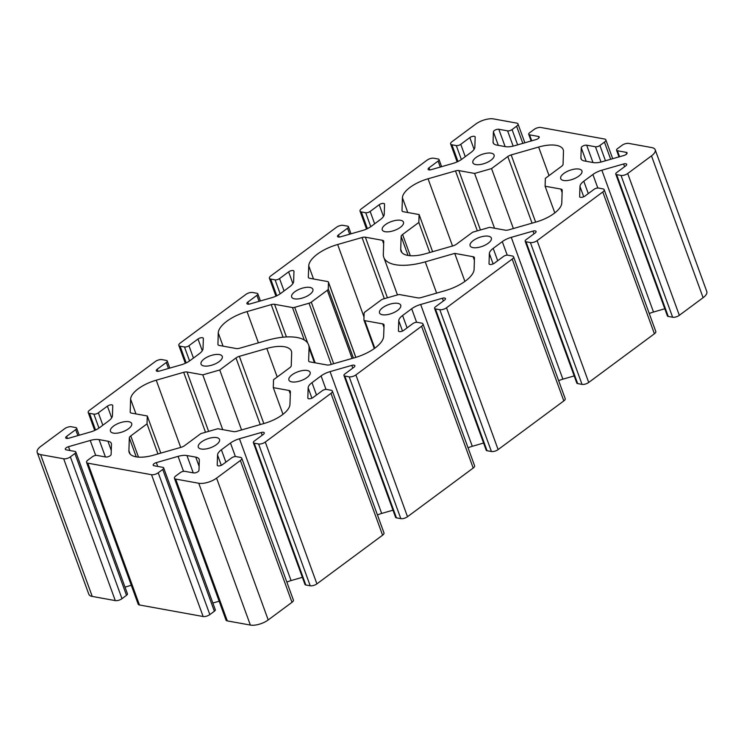 <?xml version="1.0" encoding="UTF-8"?>
<svg xmlns="http://www.w3.org/2000/svg" width="744" height="744" viewBox="0 0 744 744"><rect width="100%" height="100%" fill="white"/><g stroke="black" fill="none" stroke-linecap="round" stroke-linejoin="round"><path stroke-width="1.12" d="M113.358 433.11A11.29 4.697 160 0 1 110.456 431.269A11.29 4.697 160 0 1 116.297 424.378A11.29 4.697 160 0 1 128.758 421.699A11.29 4.697 160 0 1 131.669 423.55A11.29 4.697 160 0 1 125.82 430.432A11.29 4.697 160 0 1 113.358 433.11M203.958 365.983A11.29 4.697 160 0 1 201.057 364.132A11.29 4.697 160 0 1 206.897 357.241A11.29 4.697 160 0 1 219.368 354.562A11.29 4.697 160 0 1 222.27 356.413A11.29 4.697 160 0 1 216.43 363.295A11.29 4.697 160 0 1 203.958 365.983M294.568 298.846A11.29 4.697 160 0 1 291.657 296.996A11.29 4.697 160 0 1 297.507 290.104A11.29 4.697 160 0 1 309.969 287.426A11.29 4.697 160 0 1 312.871 289.276A11.29 4.697 160 0 1 307.03 296.168A11.29 4.697 160 0 1 294.568 298.846M385.169 231.71A11.29 4.697 160 0 1 382.267 229.859A11.29 4.697 160 0 1 388.108 222.968A11.29 4.697 160 0 1 400.57 220.289A11.29 4.697 160 0 1 403.481 222.14A11.29 4.697 160 0 1 397.631 229.031A11.29 4.697 160 0 1 385.169 231.71M475.779 164.573A11.29 4.697 160 0 1 472.868 162.722A11.29 4.697 160 0 1 478.708 155.84A11.29 4.697 160 0 1 491.18 153.162A11.29 4.697 160 0 1 494.081 155.003A11.29 4.697 160 0 1 488.241 161.894A11.29 4.697 160 0 1 475.779 164.573M201.206 449.032A11.29 4.697 160 0 1 198.304 447.181A11.29 4.697 160 0 1 204.144 440.29A11.29 4.697 160 0 1 216.606 437.612A11.29 4.697 160 0 1 219.517 439.462A11.29 4.697 160 0 1 213.677 446.353A11.29 4.697 160 0 1 201.206 449.032M291.815 381.895A11.29 4.697 160 0 1 288.904 380.044A11.29 4.697 160 0 1 294.745 373.163A11.29 4.697 160 0 1 307.216 370.475A11.29 4.697 160 0 1 310.118 372.326A11.29 4.697 160 0 1 304.277 379.217A11.29 4.697 160 0 1 291.815 381.895M382.416 314.759A11.29 4.697 160 0 1 379.514 312.908A11.29 4.697 160 0 1 385.355 306.026A11.29 4.697 160 0 1 397.817 303.347A11.29 4.697 160 0 1 400.718 305.189A11.29 4.697 160 0 1 394.878 312.08A11.29 4.697 160 0 1 382.416 314.759M473.017 247.622A11.29 4.697 160 0 1 470.115 245.771A11.29 4.697 160 0 1 475.955 238.889A11.29 4.697 160 0 1 488.417 236.211A11.29 4.697 160 0 1 491.328 238.052A11.29 4.697 160 0 1 485.488 244.943A11.29 4.697 160 0 1 473.017 247.622M425.568 253.732A26.561 11.058 160 0 1 407.833 255.415A26.561 11.058 160 0 1 400.997 251.072A26.561 11.058 160 0 1 400.718 249.231L401.137 236.462A4.976 2.074 160 0 1 402.578 234.5L418.835 222.456L419.104 214.56L403.332 211.705A4.976 2.074 160 0 1 402.058 210.896A4.976 2.074 160 0 1 402.002 210.552L402.42 197.774A26.561 11.058 160 0 1 428.051 178.783L455.505 170.906A4.976 2.074 160 0 1 458.834 170.59L474.598 173.445L491.551 168.581L507.808 156.528A4.976 2.074 160 0 1 511.175 154.919L538.628 147.042A26.561 11.058 160 0 1 563.199 149.702A26.561 11.058 160 0 1 563.478 151.543L563.059 164.322A4.976 2.074 160 0 1 561.618 166.275L545.361 178.328L545.092 186.214L560.864 189.069A4.976 2.074 160 0 1 562.139 189.887A4.976 2.074 160 0 1 562.194 190.232L561.776 203.01A26.561 11.058 160 0 1 536.145 221.991L508.691 229.877A4.976 2.074 160 0 1 505.362 230.194L489.599 227.339L472.645 232.202L456.388 244.246A4.976 2.074 160 0 1 453.022 245.855L425.568 253.732M563.626 180.485A11.29 4.697 160 0 1 560.716 178.634A11.29 4.697 160 0 1 566.565 171.752A11.29 4.697 160 0 1 579.027 169.074A11.29 4.697 160 0 1 581.929 170.915A11.29 4.697 160 0 1 576.089 177.807A11.29 4.697 160 0 1 563.626 180.485M383.318 254.253A44.817 18.656 -20 0 0 383.792 257.359A44.817 18.656 -20 0 0 395.324 264.687A44.817 18.656 -20 0 0 425.252 261.851L454.714 253.388L473.119 256.727A4.976 2.074 160 0 1 474.393 257.536A4.976 2.074 160 0 1 474.449 257.88L474.123 269.226A29.881 12.434 160 0 1 445.349 290.597L421.169 297.563A4.976 2.074 160 0 1 417.83 297.879L399.909 294.633A3.32 1.386 -20 0 0 397.687 294.847L383.346 298.958A3.32 1.386 -20 0 0 381.105 300.037L365.09 311.903A3.32 1.386 -20 0 0 364.132 313.205L363.909 319.873A3.32 1.386 -20 0 0 363.946 320.106A3.32 1.386 -20 0 0 364.793 320.655L382.723 323.9A4.976 2.074 160 0 1 384.006 324.709A4.976 2.074 160 0 1 384.062 325.063L383.634 336.334A29.881 12.434 160 0 1 354.749 357.687L330.336 364.672A4.976 2.074 160 0 1 327.016 364.978L309.978 361.891A4.976 2.074 160 0 1 308.695 361.082A4.976 2.074 160 0 1 308.639 360.738L309.067 347.932A44.817 18.656 -20 0 0 308.593 344.835A44.817 18.656 -20 0 0 267.133 340.343L239.633 348.229A4.976 2.074 160 0 1 236.313 348.545L219.266 345.458A4.976 2.074 160 0 1 217.983 344.649A4.976 2.074 160 0 1 217.936 344.305L218.262 332.959A29.881 12.434 160 0 1 247.036 311.587L271.216 304.622A4.976 2.074 160 0 1 274.555 304.305L292.476 307.551A3.32 1.386 -20 0 0 294.698 307.337L309.03 303.227A3.32 1.386 -20 0 0 311.28 302.157L327.295 290.281A3.32 1.386 -20 0 0 328.253 288.979L328.476 282.311A3.32 1.386 -20 0 0 328.439 282.078A3.32 1.386 -20 0 0 327.583 281.539L309.662 278.284A4.976 2.074 160 0 1 308.379 277.475A4.976 2.074 160 0 1 308.323 277.121L308.751 265.859A29.881 12.434 160 0 1 337.637 244.506L362.049 237.522A4.976 2.074 160 0 1 365.369 237.206L382.407 240.293A4.976 2.074 160 0 1 383.69 241.103A4.976 2.074 160 0 1 383.746 241.456L383.318 254.253M153.757 455.142A26.561 11.058 160 0 1 136.022 456.825A26.561 11.058 160 0 1 129.186 452.482A26.561 11.058 160 0 1 128.907 450.641L129.326 437.863A4.976 2.074 160 0 1 130.767 435.91L147.024 423.857L147.284 415.97L131.521 413.115A4.976 2.074 160 0 1 130.237 412.297A4.976 2.074 160 0 1 130.191 411.953L130.609 399.184A26.561 11.058 160 0 1 156.24 380.193L183.694 372.307A4.976 2.074 160 0 1 187.014 371.991L202.787 374.855L219.74 369.982L235.997 357.938A4.976 2.074 160 0 1 239.363 356.329L266.817 348.452A26.561 11.058 160 0 1 291.388 351.112A26.561 11.058 160 0 1 291.667 352.954L291.239 365.732A4.976 2.074 160 0 1 289.807 367.685L273.541 379.728L273.281 387.624L289.053 390.479A4.976 2.074 160 0 1 290.327 391.288A4.976 2.074 160 0 1 290.383 391.642L289.955 404.411A26.561 11.058 160 0 1 264.334 423.401L236.88 431.288A4.976 2.074 160 0 1 233.551 431.594L217.787 428.739L200.833 433.613L184.577 445.656A4.976 2.074 160 0 1 181.21 447.265L153.757 455.142M428.981 169.883A3.32 1.386 -20 0 0 431.195 169.669L452.929 163.429A13.28 5.524 -20 0 0 461.912 159.151L470.999 152.408A13.28 5.524 -20 0 0 474.839 147.2L475.174 137.082A3.32 1.386 -20 0 0 475.137 136.85A3.32 1.386 -20 0 0 473.026 136.319A3.32 1.386 -20 0 0 469.817 137.594L460.759 144.308A3.32 1.386 160 0 1 456.295 145.582L451.906 144.792A4.976 2.074 160 0 1 450.622 143.973A4.976 2.074 160 0 1 452.008 141.676L475.788 124.053A13.28 5.524 160 0 1 493.635 118.928L516.699 123.104A4.976 2.074 160 0 1 517.982 123.922A4.976 2.074 160 0 1 516.596 126.22L512.067 129.577A3.32 1.386 160 0 1 507.603 130.86L498.815 129.27A3.32 1.386 -20 0 0 495.392 129.94A3.32 1.386 -20 0 0 493.402 131.855L493.067 141.965A13.28 5.524 -20 0 0 493.207 142.885A13.28 5.524 -20 0 0 496.62 145.061L505.436 146.652A13.28 5.524 -20 0 0 514.309 145.815L536.033 139.574A3.32 1.386 -20 0 0 539.205 136.97A3.32 1.386 -20 0 0 538.349 136.431L529.57 134.841A3.32 1.386 160 0 1 528.714 134.292A3.32 1.386 160 0 1 529.635 132.757L534.164 129.41A4.976 2.074 160 0 1 540.86 127.484L604.547 139.026A4.976 2.074 160 0 1 605.83 139.835A4.976 2.074 160 0 1 604.444 142.132L599.915 145.489A3.32 1.386 160 0 1 595.451 146.773L586.672 145.182A3.32 1.386 -20 0 0 583.24 145.852A3.32 1.386 -20 0 0 581.25 147.768L580.915 157.877A13.28 5.524 -20 0 0 581.055 158.798A13.28 5.524 -20 0 0 584.468 160.974L593.284 162.573A13.28 5.524 -20 0 0 602.156 161.727L623.891 155.487A3.32 1.386 -20 0 0 627.053 152.883A3.32 1.386 -20 0 0 626.197 152.343L617.418 150.753A3.32 1.386 160 0 1 616.562 150.214A3.32 1.386 160 0 1 617.483 148.679L622.012 145.322A4.976 2.074 160 0 1 628.708 143.397L651.763 147.572A13.28 5.524 160 0 1 655.185 149.749A13.28 5.524 160 0 1 651.493 155.877L627.704 173.501A4.976 2.074 160 0 1 621.017 175.426L616.627 174.626A3.32 1.386 160 0 1 615.772 174.087A3.32 1.386 160 0 1 616.692 172.552L625.751 165.838A3.32 1.386 -20 0 0 626.671 164.303A3.32 1.386 -20 0 0 623.602 163.978L601.868 170.209A13.28 5.524 -20 0 0 592.894 174.496L583.798 181.229A13.28 5.524 -20 0 0 579.967 186.446L579.632 196.555A3.32 1.386 -20 0 0 579.669 196.788A3.32 1.386 -20 0 0 580.515 197.327A3.32 1.386 -20 0 0 584.979 196.053L594.038 189.339A3.32 1.386 160 0 1 598.501 188.055L602.891 188.855A4.976 2.074 160 0 1 604.174 189.664A4.976 2.074 160 0 1 602.789 191.971L537.103 240.638A4.976 2.074 160 0 1 530.407 242.563L526.017 241.763A3.32 1.386 160 0 1 525.162 241.223A3.32 1.386 160 0 1 526.092 239.689L535.15 232.974A3.32 1.386 -20 0 0 536.071 231.44A3.32 1.386 -20 0 0 533.002 231.105L511.268 237.345A13.28 5.524 -20 0 0 502.293 241.633L493.198 248.366A13.28 5.524 -20 0 0 489.357 253.583L489.022 263.692A3.32 1.386 -20 0 0 489.059 263.925A3.32 1.386 -20 0 0 489.915 264.464A3.32 1.386 -20 0 0 494.379 263.19L503.437 256.475A3.32 1.386 160 0 1 507.901 255.192L512.291 255.992A4.976 2.074 160 0 1 513.574 256.801A4.976 2.074 160 0 1 512.188 259.098L446.502 307.774A4.976 2.074 160 0 1 439.806 309.699L435.417 308.899A3.32 1.386 160 0 1 434.561 308.36A3.32 1.386 160 0 1 435.482 306.826L444.54 300.111A3.32 1.386 -20 0 0 445.47 298.577A3.32 1.386 -20 0 0 442.401 298.242L420.667 304.482A13.28 5.524 -20 0 0 411.683 308.76L402.588 315.502A13.28 5.524 -20 0 0 398.756 320.72L398.421 330.829A3.32 1.386 -20 0 0 398.459 331.061A3.32 1.386 -20 0 0 399.314 331.601A3.32 1.386 -20 0 0 403.769 330.327L412.836 323.612A3.32 1.386 160 0 1 417.291 322.329L421.69 323.129A4.976 2.074 160 0 1 422.964 323.938A4.976 2.074 160 0 1 421.588 326.235L355.892 374.911A4.976 2.074 160 0 1 349.206 376.836L344.807 376.036A3.32 1.386 160 0 1 343.961 375.497A3.32 1.386 160 0 1 344.881 373.962L353.939 367.248A3.32 1.386 -20 0 0 354.86 365.713A3.32 1.386 -20 0 0 351.791 365.378L330.057 371.619A13.28 5.524 -20 0 0 321.083 375.897L311.987 382.639A13.28 5.524 -20 0 0 308.156 387.857L307.821 397.966A3.32 1.386 -20 0 0 307.849 398.198A3.32 1.386 -20 0 0 308.704 398.738A3.32 1.386 -20 0 0 313.168 397.454L322.226 390.749A3.32 1.386 160 0 1 326.69 389.465L331.08 390.256A4.976 2.074 160 0 1 332.363 391.074A4.976 2.074 160 0 1 330.978 393.371L265.292 442.048A4.976 2.074 160 0 1 258.596 443.973L254.206 443.173A3.32 1.386 160 0 1 253.351 442.634A3.32 1.386 160 0 1 254.271 441.099L263.339 434.384A3.32 1.386 -20 0 0 264.26 432.85A3.32 1.386 -20 0 0 261.191 432.515L239.456 438.755A13.28 5.524 -20 0 0 230.473 443.033L221.387 449.776A13.28 5.524 -20 0 0 217.546 454.984L217.211 465.102A3.32 1.386 -20 0 0 217.248 465.335A3.32 1.386 -20 0 0 218.104 465.874A3.32 1.386 -20 0 0 222.568 464.591L231.626 457.876A3.32 1.386 160 0 1 236.09 456.602L240.479 457.393A4.976 2.074 160 0 1 241.763 458.211A4.976 2.074 160 0 1 240.377 460.508L216.588 478.132A13.28 5.524 160 0 1 198.75 483.256L175.686 479.08A4.976 2.074 160 0 1 174.403 478.262A4.976 2.074 160 0 1 175.789 475.965L180.318 472.607A3.32 1.386 160 0 1 184.782 471.324L193.561 472.914A3.32 1.386 -20 0 0 196.993 472.245A3.32 1.386 -20 0 0 198.983 470.338L199.318 460.22A13.28 5.524 -20 0 0 199.178 459.299A13.28 5.524 -20 0 0 195.765 457.132L186.949 455.533A13.28 5.524 -20 0 0 178.076 456.37L156.342 462.61A3.32 1.386 -20 0 0 153.18 465.214A3.32 1.386 -20 0 0 154.036 465.753L162.815 467.344A3.32 1.386 160 0 1 163.671 467.892A3.32 1.386 160 0 1 162.75 469.427L158.221 472.784A4.976 2.074 160 0 1 151.525 474.7L87.839 463.168A4.976 2.074 160 0 1 86.555 462.349A4.976 2.074 160 0 1 87.941 460.052L92.47 456.695A3.32 1.386 160 0 1 96.934 455.412L105.713 457.002A3.32 1.386 -20 0 0 109.145 456.332A3.32 1.386 -20 0 0 111.135 454.417L111.47 444.308A13.28 5.524 -20 0 0 111.33 443.387A13.28 5.524 -20 0 0 107.917 441.211L99.091 439.62A13.28 5.524 -20 0 0 90.229 440.457L68.495 446.698A3.32 1.386 -20 0 0 65.333 449.302A3.32 1.386 -20 0 0 66.188 449.841L74.967 451.431A3.32 1.386 160 0 1 75.823 451.98A3.32 1.386 160 0 1 74.902 453.505L70.373 456.863A4.976 2.074 160 0 1 63.677 458.788L40.613 454.612A13.28 5.524 160 0 1 37.2 452.436A13.28 5.524 160 0 1 40.892 446.307L64.672 428.684A4.976 2.074 160 0 1 71.368 426.758L75.758 427.558A3.32 1.386 160 0 1 76.613 428.098A3.32 1.386 160 0 1 75.693 429.632L66.635 436.347A3.32 1.386 -20 0 0 65.705 437.881A3.32 1.386 -20 0 0 66.56 438.421A3.32 1.386 -20 0 0 68.783 438.216L90.508 431.976A13.28 5.524 -20 0 0 99.491 427.698L108.587 420.955A13.28 5.524 -20 0 0 112.418 415.738L112.753 405.629A3.32 1.386 -20 0 0 112.716 405.396A3.32 1.386 -20 0 0 110.605 404.857A3.32 1.386 -20 0 0 107.406 406.131L98.348 412.846A3.32 1.386 160 0 1 93.884 414.129L89.485 413.329A4.976 2.074 160 0 1 88.21 412.52A4.976 2.074 160 0 1 89.596 410.223L155.282 361.547A4.976 2.074 160 0 1 161.969 359.622L166.368 360.422A3.32 1.386 160 0 1 167.223 360.961A3.32 1.386 160 0 1 166.293 362.495L157.235 369.21A3.32 1.386 -20 0 0 156.314 370.745A3.32 1.386 -20 0 0 157.17 371.284A3.32 1.386 -20 0 0 159.383 371.079L181.118 364.839A13.28 5.524 -20 0 0 190.092 360.561L199.187 353.819A13.28 5.524 -20 0 0 203.019 348.601L203.354 338.492A3.32 1.386 -20 0 0 203.326 338.26A3.32 1.386 -20 0 0 201.215 337.72A3.32 1.386 -20 0 0 198.006 339.004L188.948 345.709A3.32 1.386 160 0 1 184.484 346.992L180.095 346.202A4.976 2.074 160 0 1 178.811 345.383A4.976 2.074 160 0 1 180.197 343.086L245.883 294.41A4.976 2.074 160 0 1 252.579 292.485L256.968 293.285A3.32 1.386 160 0 1 257.824 293.824A3.32 1.386 160 0 1 256.903 295.359L247.836 302.073A3.32 1.386 -20 0 0 246.915 303.608A3.32 1.386 -20 0 0 247.771 304.147A3.32 1.386 -20 0 0 249.984 303.943L271.718 297.702A13.28 5.524 -20 0 0 280.702 293.424L289.797 286.682A13.28 5.524 -20 0 0 293.629 281.474L293.964 271.355A3.32 1.386 -20 0 0 293.927 271.123A3.32 1.386 -20 0 0 291.815 270.584A3.32 1.386 -20 0 0 288.616 271.867L279.549 278.582A3.32 1.386 160 0 1 275.094 279.856L270.695 279.065A4.976 2.074 160 0 1 269.412 278.247A4.976 2.074 160 0 1 270.797 275.95L336.493 227.273A4.976 2.074 160 0 1 343.179 225.358L347.569 226.148A3.32 1.386 160 0 1 348.425 226.688A3.32 1.386 160 0 1 347.504 228.222L338.446 234.937A3.32 1.386 -20 0 0 337.525 236.471A3.32 1.386 -20 0 0 338.371 237.011A3.32 1.386 -20 0 0 340.594 236.806L362.328 230.566A13.28 5.524 -20 0 0 371.303 226.288L380.398 219.545A13.28 5.524 -20 0 0 384.229 214.337L384.564 204.219A3.32 1.386 -20 0 0 384.527 203.986A3.32 1.386 -20 0 0 382.416 203.447A3.32 1.386 -20 0 0 379.217 204.73L370.159 211.445A3.32 1.386 160 0 1 365.695 212.719L361.305 211.928A4.976 2.074 160 0 1 360.022 211.11A4.976 2.074 160 0 1 361.407 208.813L427.093 160.137A4.976 2.074 160 0 1 433.789 158.221L438.179 159.011A3.32 1.386 160 0 1 439.034 159.56A3.32 1.386 160 0 1 438.104 161.085L429.046 167.8A3.32 1.386 -20 0 0 428.126 169.334A3.32 1.386 -20 0 0 428.981 169.883M655.185 149.749L706.8 291.564A13.28 5.524 160 0 1 703.108 297.693L679.328 315.317A4.976 2.074 160 0 1 672.632 317.242L668.242 316.442A3.32 1.386 160 0 1 667.387 315.902L615.772 174.087M664.792 308.779L653.492 312.024A13.28 5.524 -20 0 0 649.27 313.568M604.174 189.664L655.789 331.48A4.976 2.074 160 0 1 654.404 333.777L588.718 382.453A4.976 2.074 160 0 1 582.031 384.378L577.632 383.579A3.32 1.386 160 0 1 576.777 383.039L525.162 241.223M574.191 375.915L562.883 379.161A13.28 5.524 -20 0 0 558.67 380.705M513.574 256.801L565.189 398.617A4.976 2.074 160 0 1 563.803 400.914L498.117 449.59A4.976 2.074 160 0 1 491.421 451.515L487.032 450.715A3.32 1.386 160 0 1 486.176 450.176L434.561 308.36M483.581 443.052L472.282 446.298A13.28 5.524 -20 0 0 468.06 447.842M422.964 323.938L474.588 465.753A4.976 2.074 160 0 1 473.203 468.05L407.507 516.727A4.976 2.074 160 0 1 400.821 518.642L396.431 517.852A3.32 1.386 160 0 1 395.576 517.312L343.961 375.497M392.981 510.189L381.672 513.434A13.28 5.524 -20 0 0 377.459 514.978M332.363 391.074L383.978 532.89A4.976 2.074 160 0 1 382.593 535.187L316.907 583.863A4.976 2.074 160 0 1 310.211 585.779L305.821 584.989A3.32 1.386 160 0 1 304.966 584.44L253.351 442.634M302.38 577.325L291.071 580.571A13.28 5.524 -20 0 0 286.858 582.115M241.763 458.211L293.378 600.027A4.976 2.074 160 0 1 291.992 602.324L268.212 619.947A13.28 5.524 160 0 1 250.365 625.072L227.301 620.896A4.976 2.074 160 0 1 226.018 620.077L174.403 478.262M219.155 601.208L212.858 603.021M163.671 467.892L215.286 609.708A3.32 1.386 160 0 1 214.365 611.243L209.836 614.591A4.976 2.074 160 0 1 203.14 616.516L139.453 604.974A4.976 2.074 160 0 1 138.17 604.165L86.555 462.349M131.307 585.296L125.011 587.109M75.823 451.98L127.438 593.786A3.32 1.386 160 0 1 126.517 595.321L121.988 598.678A4.976 2.074 160 0 1 115.292 600.603L92.237 596.428A13.28 5.524 160 0 1 88.815 594.251L37.2 452.436M157.97 453.933L147.024 423.857M160.806 453.115L147.284 415.97M222.726 429.641L202.787 374.855M241.558 429.939L219.74 369.982M282.999 414.306L273.281 387.624M464.907 281.409L454.714 253.388M429.781 252.523L418.835 222.456M432.617 251.714L419.104 214.56M494.537 228.231L474.598 173.445M513.369 228.529L491.551 168.581M554.81 212.896L545.092 186.214M522.837 143.369L516.596 126.22M517.629 144.857L512.067 129.577M513.155 146.122L507.603 130.86M505.13 146.596L498.815 129.27M498.313 145.368L493.402 131.855M493.691 143.685L493.067 141.965M538.898 137.938L538.349 136.431M531.737 140.811L529.57 134.841M610.684 159.281L604.444 142.132M605.476 160.778L599.915 145.489M601.003 162.034L595.451 146.773M592.977 162.508L586.672 145.182M586.17 161.281L581.25 147.768M581.538 159.597L580.915 157.877M626.746 153.85L626.197 152.343M619.585 156.724L617.418 150.753M703.108 297.693L651.493 155.877M679.328 315.317L627.704 173.501M672.632 317.242L621.017 175.426M668.242 316.442L616.627 174.626M624.597 166.693L623.602 163.978M653.492 312.024L601.868 170.209M597.813 188.009L592.894 174.496M588.299 193.589L583.798 181.229M583.724 196.769L579.967 186.446M654.404 333.777L602.789 191.971M588.718 382.453L537.103 240.638M582.031 384.378L530.407 242.563M577.632 383.579L526.017 241.763M533.987 233.83L533.002 231.105M562.883 379.161L511.268 237.345M507.213 255.146L502.293 241.633M497.69 260.726L493.198 248.366M493.114 263.897L489.357 253.583M563.803 400.914L512.188 259.098M498.117 449.59L446.502 307.774M491.421 451.515L439.806 309.699M487.032 450.715L435.417 308.899M443.387 300.967L442.401 298.242M472.282 446.298L420.667 304.482M416.603 322.282L411.683 308.76M407.089 327.862L402.588 315.502M402.513 331.034L398.756 320.72M473.203 468.05L421.588 326.235M407.507 516.727L355.892 374.911M400.821 518.642L349.206 376.836M396.431 517.852L344.807 376.036M352.786 368.103L351.791 365.378M381.672 513.434L330.057 371.619M326.002 389.419L321.083 375.897M316.488 394.999L311.987 382.639M311.913 398.17L308.156 387.857M382.593 535.187L330.978 393.371M316.907 583.863L265.292 442.048M310.211 585.779L258.596 443.973M305.821 584.989L254.206 443.173M262.176 435.24L261.191 432.515M291.071 580.571L239.456 438.755M235.392 456.556L230.473 443.033M225.878 462.136L221.387 449.776M221.303 465.307L217.546 454.984M291.992 602.324L240.377 460.508M268.212 619.947L216.588 478.132M250.365 625.072L198.75 483.256M227.301 620.896L175.686 479.08M199.113 466.349L195.765 457.132M193.254 472.858L186.949 455.533M183.526 471.333L178.076 456.37M157.737 466.423L156.342 462.61M214.365 611.243L162.75 469.427M209.836 614.591L158.221 472.784M203.14 616.516L151.525 474.7M139.453 604.974L87.839 463.168M111.265 450.427L107.917 441.211M105.406 456.946L99.091 439.62M95.678 455.412L90.229 440.457M69.89 450.511L68.495 446.698M126.517 595.321L74.902 453.505M121.988 598.678L70.373 456.863M115.292 600.603L63.677 458.788M92.237 596.428L40.613 454.612M77.869 435.603L75.693 429.632M67.397 438.458L66.635 436.347M111.665 417.849L107.406 406.131M102.839 425.215L98.348 412.846M98.961 428.079L93.884 414.129M95.567 430.041L89.485 413.329M168.47 368.466L166.293 362.495M158.007 371.321L157.235 369.21M202.275 350.712L198.006 339.004M193.449 358.078L188.948 345.709M189.562 360.942L184.484 346.992M186.177 362.905L180.095 346.202M259.07 301.329L256.903 295.359M248.608 304.184L247.836 302.073M292.876 283.576L288.616 271.867M284.05 290.941L279.549 278.582M280.163 293.806L275.094 279.856M276.777 295.768L270.695 279.065M349.68 234.193L347.504 228.222M339.218 237.057L338.446 234.937M383.476 216.439L379.217 204.73M374.651 223.805L370.159 211.445M370.772 226.669L365.695 212.719M367.378 228.631L361.305 211.928M440.281 167.065L438.104 161.085M429.818 169.92L429.046 167.8M474.086 149.312L469.817 137.594M465.26 156.668L460.759 144.308M461.373 159.532L456.295 145.582M457.988 161.495L451.906 144.792M290.309 393.939L289.053 390.479M130.154 454.073L128.907 450.641M136.245 456.863L129.326 437.863M138.486 457.123L130.767 435.91M130.423 412.594L130.191 411.953M135.975 413.924L130.609 399.184M180.708 447.404L156.24 380.193M205.511 432.264L183.694 372.307M208.627 431.371L187.014 371.991M260.251 424.573L235.997 357.938M263.832 423.55L239.363 356.329M277.214 377.013L266.817 348.452M331.294 364.393L309.03 303.227M333.684 363.714L311.28 302.157M352.107 358.441L327.295 290.281M353.4 358.069L328.253 288.979M355.799 357.371L328.476 282.311M308.565 277.772L308.323 277.121M313.531 278.991L308.751 265.859M364.002 316.953L337.637 244.506M384.313 298.688L362.049 237.522M387.419 297.795L365.369 237.206M383.662 243.753L382.407 240.293M436.626 293.117L425.252 261.851M474.384 260.205L473.119 256.727M374.818 348.173L364.793 320.655M383.969 327.332L382.723 323.9M308.872 361.379L308.639 360.738M314.442 362.7L309.067 347.932M218.169 344.946L217.936 344.305M223.061 346.146L218.262 332.959M258.41 342.844L247.036 311.587M283.073 337.199L271.216 304.622M286.431 336.948L274.555 304.305M304.287 339.999L292.476 307.551M307.718 343.114L294.698 307.337M401.965 252.662L400.718 249.231M408.056 255.452L401.137 236.462M410.297 255.722L402.578 234.5M402.234 211.194L402.002 210.552M407.786 212.514L402.42 197.774M452.519 246.004L428.051 178.783M477.332 230.854L455.505 170.906M480.438 229.961L458.834 170.59M532.062 223.163L507.808 156.528M535.643 222.14L511.175 154.919M549.026 175.603L538.628 147.042M562.12 192.529L560.864 189.069M397.463 294.912L383.792 257.359M524.846 142.792L517.982 123.922M531.142 140.979L528.714 134.292M612.693 158.705L605.83 139.835M618.989 156.891L616.562 150.214M79.208 435.221L76.613 428.098M94.73 430.432L88.21 412.52M169.809 368.085L167.223 360.961M185.33 363.295L178.811 345.383M260.419 300.948L257.824 293.824M275.94 296.159L269.412 278.247M351.019 233.811L348.425 226.688M366.541 229.022L360.022 211.11M441.62 166.675L439.034 159.56M457.142 161.885L450.622 143.973M355.846 357.362L328.439 282.078M374.297 348.555L363.946 320.106M315.14 362.83L308.593 344.835"/></g></svg>
